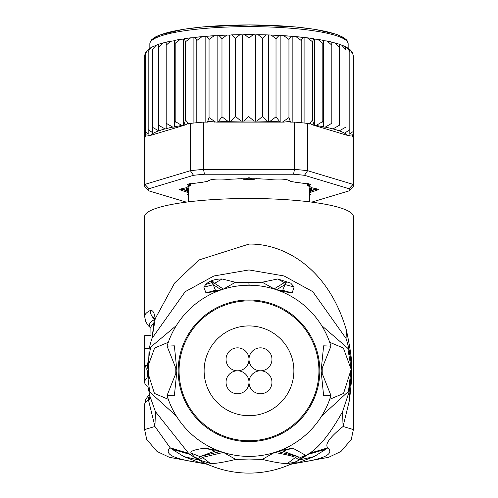 <?xml version="1.0" encoding="UTF-8"?>
<svg xmlns="http://www.w3.org/2000/svg" width="498" height="498" viewBox="0 0 498 498"><rect width="100%" height="100%" fill="white"/><g stroke="black" fill="none" stroke-linecap="round" stroke-linejoin="round"><path stroke-width="0.75" d="M249 359.326A11.479 11.479 0 0 0 237.521 347.847A11.479 11.479 0 0 0 226.036 359.326A11.479 11.479 0 0 0 237.521 370.811A11.479 11.479 0 0 0 249 359.326A11.479 11.479 0 0 0 260.479 370.811A11.479 11.479 0 0 0 271.964 359.326A11.479 11.479 0 0 0 260.479 347.847A11.479 11.479 0 0 0 249 359.326M237.521 370.811A11.479 11.479 0 0 0 226.036 382.29A11.479 11.479 0 0 0 237.521 393.775A11.479 11.479 0 0 0 249 382.29A11.479 11.479 0 0 0 237.521 370.811M271.964 382.29A11.479 11.479 0 0 0 260.479 370.811A11.479 11.479 0 0 0 249 382.29A11.479 11.479 0 0 0 260.479 393.775A11.479 11.479 0 0 0 271.964 382.29M293.882 370.811A44.882 44.882 0 0 0 249 325.929A44.882 44.882 0 0 0 204.118 370.811A44.882 44.882 0 0 0 249 415.693A44.882 44.882 0 0 0 293.882 370.811M241.026 178.253L243.833 179.342L249 177.668M243.833 179.336A60.538 10.514 0 0 1 249 179.299A60.538 10.514 180 0 1 254.167 179.336L256.974 178.253M188.68 190.709L186.457 187.671M188.462 201.852L188.462 189.813A60.538 10.514 0 0 1 188.68 188.916L189.035 186.345M187.074 188.443L188.68 188.916M249 177.693L254.167 179.336M308.965 186.345L309.32 188.923L310.926 188.443L311.543 187.671M309.538 201.852L309.538 189.813A60.538 10.514 180 0 0 309.32 188.916M310.926 188.443L309.32 190.709M144.619 138.413L144.688 55.365L145.516 52.657L147.234 50.335L151.317 47.347L158.607 44.247L162.933 42.928L166.189 42.498L166.189 128.845L165 128.926L158.607 125.241L158.607 130.787L152.569 127.364L152.569 132.655L148.18 129.611L148.18 134.267L145.516 131.939L145.516 136.913L144.893 137.099L144.893 184.385L148.995 188.711A100.204 17.399 0 0 0 148.995 190.908L144.893 187.011A104.381 18.127 0 0 1 144.619 185.698L144.619 138.413A104.381 18.127 0 0 1 144.893 137.099M249 116.177L249 38.053L253.227 34.617L255.486 34.885L255.486 121.232L254.142 121.039L249.1 116.999L249 116.177L243.858 121.039L242.514 121.232L241.038 121.07L235.373 116.333L230.842 121.3L229.653 121.524L228.065 121.4L221.984 116.793L218.13 121.861L217.159 122.103L283.872 122.103A100.204 17.399 180 0 0 282.547 122.016L288.946 117.559L288.946 39.435L291.442 36.23L295.905 36.609L301.19 40.481L303.008 37.319L307.291 37.817L312.545 41.801L313.665 38.67L314.381 39.124L317.724 39.286L322.81 43.363L323.551 40.712L323.551 127.058L325.262 127.127L331.811 123.267L331.811 42.268M188.462 193.236A63.669 11.056 0 0 1 186.682 192.079A4.177 0.722 180 0 0 185.275 191.674L179.218 189.514L185.275 187.951A4.177 0.722 180 0 0 186.682 187.541A63.669 11.056 0 0 1 188.499 186.364A4.177 0.722 180 0 0 188.642 186.264A4.177 0.722 180 0 0 188.449 185.891L187.248 184.31L199.175 182.666A4.177 0.722 180 0 0 201.566 182.436A63.669 11.056 0 0 1 206.527 181.571A4.177 0.722 180 0 0 207.847 181.16C209.938 179.28 216.126 178.664 226.422 179.299A4.177 0.722 180 0 0 227.86 179.342A4.177 0.722 180 0 0 229.161 179.305A63.669 11.056 0 0 1 235.934 178.987A4.177 0.722 180 0 0 238.281 178.745L259.719 178.745A4.177 0.722 180 0 0 262.066 178.987A63.669 11.056 0 0 1 268.839 179.305A4.177 0.722 180 0 0 270.14 179.342A4.177 0.722 180 0 0 271.578 179.299C281.98 178.67 288.168 179.292 290.147 181.16A4.177 0.722 180 0 0 290.153 181.16A4.177 0.722 180 0 0 291.473 181.571A63.669 11.056 0 0 1 296.435 182.436A4.177 0.722 180 0 0 298.825 182.666L310.752 184.31L309.551 185.891A4.177 0.722 180 0 0 309.358 186.264A4.177 0.722 180 0 0 309.501 186.364A63.669 11.056 0 0 1 311.318 187.541A4.177 0.722 180 0 0 312.725 187.951L318.776 189.514L312.725 191.674A4.177 0.722 180 0 0 311.318 192.079A63.669 11.056 0 0 1 309.538 193.236M349.005 188.711L304.477 175.321L307.608 170.702L353.107 184.385L353.107 137.099A104.381 18.127 0 0 1 353.381 138.413L353.381 185.698A104.381 18.127 0 0 1 353.107 187.011L349.005 190.908A100.204 17.399 0 0 0 349.005 188.711L353.107 184.385A104.381 18.127 0 0 1 353.381 185.698M144.619 185.698A104.381 18.127 0 0 1 144.893 184.385L190.392 170.702L193.523 175.321L148.995 188.711M304.477 175.321A100.204 17.399 180 0 0 293.527 174.225L294.499 169.388L203.501 169.388L204.473 174.225A100.204 17.399 180 0 0 193.523 175.321M307.608 123.417L307.608 170.702A104.381 18.127 180 0 0 294.499 169.388L294.499 122.103A104.381 18.127 0 0 1 301.19 122.72A104.381 18.127 0 0 1 307.608 123.417L309.731 124.052L309.731 123.311L312.545 119.925L312.545 41.801M203.501 122.103L203.501 169.388A104.381 18.127 180 0 0 190.392 170.702L190.392 123.417A104.381 18.127 0 0 1 196.81 122.72A104.381 18.127 0 0 1 203.501 122.103L207.753 122.103L207.753 121.356L217.159 122.103M293.527 174.225L204.473 174.225M148.995 190.908L186.302 202.126M311.698 202.126L349.005 190.908M188.462 195.888L187.323 194.432L188.449 193.728A4.177 0.722 180 0 0 188.462 193.728M309.538 193.728A4.177 0.722 180 0 0 309.551 193.728L310.677 194.438L309.538 195.888M353.107 137.099L352.484 136.913L352.484 134.815L347.791 135.5A100.204 17.399 180 0 0 333 128.926L339.393 125.241L339.393 44.459L341.56 45.019L345.431 49.24L345.431 46.756L346.683 47.347L349.82 51.487L349.82 49.495L350.766 50.335L352.484 53.815L352.484 52.788L353.381 56.181L353.381 138.413M188.462 194.394L188.101 193.903M188.462 191.568A62.63 10.875 0 0 1 187.709 191.014A5.217 0.909 180 0 0 185.941 190.504L180.201 189.003M188.705 186.165L189.489 185.393A5.217 0.909 180 0 0 189.67 185.268A5.217 0.909 180 0 0 189.433 184.802L188.138 183.837M309.862 183.837L308.567 184.802A5.217 0.909 180 0 0 308.33 185.268A5.217 0.909 180 0 0 308.511 185.393L309.295 186.165M317.799 189.003L312.059 190.504A5.217 0.909 180 0 0 310.291 191.014A62.63 10.875 0 0 1 309.538 191.568M309.899 193.909L309.538 194.394M323.551 127.058L322.81 121.487L316.124 125.496L314.431 125.471L347.791 135.5M314.35 125.446L314.001 125.172A100.204 17.399 180 0 0 312.918 125.01L314.431 125.471M312.918 125.01L309.731 123.311M314.001 125.172L312.545 119.925M294.499 122.103L290.247 122.103L290.247 121.356L283.872 122.103M290.247 121.356L288.946 117.559M281.015 122.103L282.547 122.016M280.841 122.103L279.87 121.861L276.017 116.793L269.935 121.4L268.347 121.524L267.158 121.3L262.627 116.333L256.962 121.07L255.486 121.232M216.985 122.103L215.453 122.016L209.054 117.559L207.753 121.356M183.65 125.446L185.082 125.01A100.204 17.399 180 0 0 183.999 125.172L181.876 125.496L175.19 121.487L174.449 127.058L172.738 127.127L166.189 123.267L166.189 128.615A100.204 17.399 180 0 1 172.738 127.127M190.392 123.417L188.269 124.052L188.269 123.311L185.082 125.01M165 128.926A100.204 17.399 180 0 0 150.209 135.5L183.569 125.471M150.209 135.5L145.516 134.815L145.516 52.788L145.516 53.815L147.234 50.335M188.269 123.311L185.455 119.925L183.999 125.172M158.607 130.787L158.607 44.459L158.607 47.117L162.933 42.928M158.607 125.241L158.607 47.117M152.569 127.364L152.569 49.24L156.44 45.019M152.569 132.655L152.569 49.24M148.18 129.611L148.18 51.487L151.317 47.347M148.18 134.267L148.18 51.487M145.516 131.939L145.516 53.815M352.484 52.788L352.484 53.815M346.683 47.347L349.82 49.464L349.82 134.267L349.82 51.487M352.484 131.939L349.82 134.267M345.431 46.756L345.431 49.24M349.82 129.611L345.431 132.655M339.393 44.459L339.393 125.241M345.431 127.364L339.393 130.787M339.393 47.117L335.067 42.928L331.811 42.498L331.811 123.267M325.262 127.127A100.204 17.399 180 0 1 331.811 128.615L333 128.926M287.856 179.983L288.093 180.189A6.262 1.089 0 0 0 289.612 180.737M308.835 183.55L307.59 184.739L307.59 183.314M310.702 187.086A6.262 1.089 180 0 1 309.27 186.588A61.584 10.695 0 0 0 307.515 185.449A6.262 1.089 0 0 1 307.204 185.113A6.262 1.089 0 0 1 307.59 184.739M316.834 188.711L311.387 190.367L311.387 188.113M309.538 190.815A6.262 1.089 0 0 1 311.387 190.367M188.462 190.815A6.262 1.089 180 0 0 186.613 190.367L181.166 188.711M190.41 183.314L190.41 184.739A6.262 1.089 180 0 1 190.796 185.113A6.262 1.089 180 0 1 190.485 185.449A61.584 10.695 0 0 0 188.73 186.588A6.262 1.089 0 0 1 187.298 187.086M190.41 184.739L189.165 183.55M208.388 180.737A6.262 1.089 180 0 0 209.907 180.189L210.144 179.983M317.724 39.286L323.401 40.413M322.81 121.487L322.81 43.363M314.381 39.124L314.381 125.452M304.091 37.748L304.091 123.018M301.19 122.72L301.19 40.481M292.855 36.622L292.855 122.103M276.017 116.793L276.017 38.67L279.148 35.402L283.76 35.675L288.946 39.435M280.872 35.763L280.872 122.103M262.627 116.333L262.627 38.209L266.343 34.866L271.043 35.028L276.017 38.67M268.347 35.177L268.347 121.524M255.486 34.885L257.976 34.673L262.627 38.209M242.514 121.232L242.514 34.885L244.773 34.617L249 38.053M229.653 121.524L229.653 35.177L231.657 34.866L235.373 38.209L240.024 34.673L242.514 34.885M235.373 116.333L235.373 38.209M217.128 122.103L217.128 35.763L218.852 35.402L221.984 38.67L226.957 35.028L229.653 35.177M221.984 116.793L221.984 38.67M205.145 122.103L205.145 36.622L206.558 36.23L209.054 39.435L214.24 35.675L217.128 35.763M209.054 117.559L209.054 39.435M193.909 123.018L193.909 37.748L194.992 37.319L196.81 40.481L202.095 36.609L205.145 36.622M196.81 122.72L196.81 40.481M183.619 125.452L183.619 39.124L184.335 38.67L185.455 41.801L190.709 37.817L193.909 37.748M185.455 119.925L185.455 41.801M175.19 121.487L175.19 43.363L174.599 40.413L180.276 39.286L183.619 39.124M174.599 40.413L174.449 127.058M175.19 43.363L180.276 39.286M174.449 40.712L166.189 42.075L166.189 45.144L170.951 40.998M166.189 123.267L166.189 45.144M323.551 40.712L327.049 40.998L331.811 45.144M149.842 48.238L149.842 43.843A99.158 17.218 0 0 1 248.745 26.624A99.158 17.218 0 0 1 348.158 43.756A99.158 17.218 0 0 1 348.158 43.843L348.158 48.238M309.358 453.373C319.299 447.26 330.373 433.341 342.58 411.616L343.06 426.493C329.589 437.437 324.515 444.546 327.84 447.814L309.358 453.373L305.311 456.205M305.137 456.324L298.956 460.071L314.25 456.56L325.941 449.196L307.907 454.437A102.289 102.289 180 0 1 190.093 454.437L188.642 453.373L170.16 447.814L172.059 449.196L183.75 456.56L199.044 460.071L192.869 456.324M249 440.742A69.932 69.932 180 0 1 179.068 370.811A69.932 69.932 180 0 1 249 300.873A69.932 69.932 180 0 1 318.932 370.811A69.932 69.932 180 0 1 249 440.742M330.952 346.122A85.594 85.594 -0 0 0 167.048 346.122L174.368 345.824L176.89 370.811L174.368 395.792L167.048 395.493A85.594 85.594 -0 0 0 330.952 395.493L323.632 395.792L321.11 370.811L323.632 345.824L330.952 346.122L322.032 368.514L322.05 372.243M146.854 365.432A104.381 18.127 180 0 0 144.619 369.161L144.619 382.115A104.381 18.127 0 0 1 146.991 378.275M144.825 368.034A104.381 18.127 0 0 1 144.619 366.901A104.381 18.127 0 0 1 144.874 365.632L146.617 365.632M150.882 335.596L144.762 335.596L144.874 365.632M147.894 386.211L147.321 386.211A104.381 18.127 0 0 1 144.619 382.115M223.888 288.983L223.509 289.101M235.504 282.266L223.689 288.915L235.504 282.266L222.114 278.992L214.545 283.294L211.743 282.646C210.922 279.969 211.855 280.187 214.545 283.294L223.428 289.126M322.212 366.895L322.212 374.72M322.063 370.811L322.032 373.102L330.952 395.493M167.048 395.493L175.968 373.102L175.968 368.514L167.048 346.122M175.788 374.72L175.788 366.895M175.937 370.811L175.95 369.379M151.031 341.379L150.882 327.634A98.118 17.038 180 0 1 154.05 323.345M216.966 290.583L215.422 290.253L213.256 284.725L221.492 289.942M205.718 284.451L203.844 287.172L213.256 284.725L211.743 282.646L205.718 284.451C209.614 280.766 215.08 278.948 222.114 278.992M217.14 290.577L221.386 289.792M168.299 399.321L154.455 393.439L146.829 369.404L154.623 348.021L168.299 342.3M220.085 451.543L199.935 456.598L216.001 450.79M216.188 450.796L221.205 451.761M223.577 452.383L202.393 457.407L199.119 459.947L202.393 457.407L210.48 463.476L198.92 459.872L194.201 456.809L198.746 458.944L199.119 459.947L198.746 458.944L199.928 456.598M151 341.485L151.417 340.122L151 341.491M150.508 343.19L149.076 348.93L147.956 386.622L149.886 396.072L149.574 399.981L149.979 396.47M276.322 289.942L285.024 284.557L282.696 290.29L281.109 290.614M262.209 282.223L277.722 278.98L284.29 282.64L286.58 281.824L284.29 282.64L274.161 288.896L262.209 282.223L274.161 288.896M277.722 278.98L290.664 283.094L286.58 281.824L285.024 284.557L294.137 286.966L292.096 292.942L282.696 290.29L277.797 290.035M298.881 459.947L295.557 457.394L298.881 459.947M299.261 458.895L298.918 459.922L299.149 458.104L298.184 456.716L277.915 451.543M210.48 463.476C215.397 463.675 223.814 462.312 235.722 459.405L249 459.038L262.278 459.405C274.124 462.306 282.522 463.663 287.464 463.47L295.557 457.394C292.787 456.149 285.746 454.481 274.423 452.383M281.999 450.79L298.184 456.716M281.812 450.796L276.795 451.761M329.701 342.3L343.371 348.021L351.171 369.342L343.552 393.439L329.701 399.321M150.041 344.921L150.072 344.79A102.289 102.289 179.9 0 1 151.958 338.453L155.077 319.965L154.112 320.78L154.1 320.127L154.218 320.5M203.844 287.172L205.973 292.899L215.422 290.253L220.184 290.023M218.267 290.925L205.973 292.899M176.373 325.518L150.645 347.118L146.798 368.775L149.742 391.994L176.373 416.098M194.201 456.809L190.939 453.012C190.143 451.101 194.905 449.476 205.22 448.144L218.099 450.628M205.22 448.144L214.719 450.939L217.769 451.088M190.939 453.012L199.935 456.598M223.758 452.595L235.722 459.405M149.574 399.981L148.435 399.826L154.94 426.493L155.42 411.616L149.879 396.053L147.956 386.635L149.076 348.93M151.417 340.122L151.958 338.453L185.175 291.685L213.916 275.973L249 269.941L284.084 275.967L312.825 291.685L346.042 338.453A102.289 102.289 -179.9 0 1 349.098 391.889L342.58 411.616M248.969 285.217L248.907 282.578L249.131 285.217M248.907 282.578L235.51 282.266M192.695 456.212L190.093 454.437L172.059 449.196M183.75 456.56L200.103 462.829L206.689 463.943M291.311 463.943L297.897 462.829L314.25 456.56M325.941 449.196L327.84 447.814C334.407 453.989 324.428 458.994 297.897 462.829L293.851 462.742M279.808 290.957L292.096 292.942M290.664 283.094L294.137 286.966M262.203 282.229L249 282.578M274.249 452.589L262.278 459.405M287.464 463.47C293.484 462.767 297.356 461.565 299.08 459.872L305.585 455.253L292.78 448.144L283.281 450.939L280.231 451.088M279.907 450.622L292.78 448.144M321.627 325.518L347.778 348.239L351.202 368.694L348.469 391.335L321.627 416.098M154.803 319.044L153.689 317.593L154.1 320.127L155.139 318.826L174.611 283.032L198.945 259.975L249 244.088C281.824 243.304 327.833 265.988 346.496 330.491C353.978 366.615 352.497 370.524 349.565 399.801L343.06 426.493L353.381 429.55L353.381 216.618A104.381 18.127 180 0 0 249 198.497A104.381 18.127 180 0 0 144.619 216.618L144.619 316.373A104.381 18.127 0 0 1 150.315 310.472C152.867 309.98 154.473 312.769 155.139 318.826L155.077 319.965M149.419 394.161L145.74 399.328L144.619 404.681A104.381 18.127 180 0 1 148.435 399.826A10.439 9.904 -122 0 1 149.63 395.032M155.42 411.616L188.642 453.373M207.56 464.329L169.413 457.32L157.007 451.449L146.717 439.454L144.619 429.55L154.94 426.493L170.16 447.814C163.593 453.989 173.572 458.994 200.103 462.829L204.149 462.742M346.496 330.491L346.042 338.453L347.548 343.383M347.685 343.881L350.536 358.404M350.642 359.282L350.966 362.637M351.289 370.07L351.289 370.761M351.264 373.239L351.183 375.504M351.152 376.164L349.098 391.889L349.565 399.801M152.6 39.809A97.073 16.857 0 0 1 249 24.931A97.073 16.857 0 0 1 345.4 39.809M254.142 121.039A100.204 17.399 180 0 0 249.093 121.014A100.204 17.399 180 0 0 243.858 121.039M186.682 192.079L187.709 191.014M185.275 191.674L185.941 190.504M188.449 185.891L189.433 184.802M309.551 185.891L308.567 184.802M312.725 191.674L312.059 190.504M311.318 192.079L310.291 191.014M323.401 126.76A100.204 17.399 180 0 0 316.124 125.496M279.87 121.861A100.204 17.399 180 0 0 269.935 121.4M267.158 121.3A100.204 17.399 180 0 0 256.962 121.07M241.038 121.07A100.204 17.399 180 0 0 230.842 121.3M228.065 121.4A100.204 17.399 180 0 0 218.13 121.861M215.453 122.016A100.204 17.399 180 0 0 214.128 122.103M181.876 125.496A100.204 17.399 180 0 0 174.599 126.76M297.182 36.808A100.204 17.399 0 0 1 302.554 37.362M284.924 35.825A100.204 17.399 0 0 1 290.863 36.261M272.107 35.134A100.204 17.399 0 0 1 278.469 35.439M258.948 34.754A100.204 17.399 0 0 1 265.559 34.904M245.651 34.679A100.204 17.399 0 0 1 252.349 34.679M232.442 34.904A100.204 17.399 0 0 1 239.052 34.754M219.531 35.439A100.204 17.399 0 0 1 225.893 35.134M207.137 36.261A100.204 17.399 0 0 1 213.076 35.825M195.446 37.362A100.204 17.399 0 0 1 200.819 36.808M186.613 188.113L186.613 190.367M249 441.62A70.816 70.816 180 0 1 178.191 371.321A70.816 70.816 180 0 1 249 299.995A70.816 70.816 180 0 1 319.809 370.294A70.816 70.816 180 0 1 249 441.62M149.201 348.363L144.874 348.363M154.112 320.78L152.189 337.513M146.798 368.775L146.829 369.404M249 459.038L249 456.398M149.879 396.053L150.128 397.155M305.585 455.253L299.149 458.104M351.171 369.342L351.202 368.694M150.882 327.97A99.563 17.287 0 0 1 154.081 319.822M249 244.088L249 269.941M150.315 310.472A10.439 9.717 63.3 0 0 153.944 318.652M188.462 190.485L186.383 187.696M309.538 190.485L311.617 187.696M348.158 43.843L347.1 40.649L346.353 39.728L343.228 37.313L336.38 34.287L314.917 29.357L294.953 26.898L249.454 24.9L203.215 26.886L183.239 29.332L159.348 35.128L154.866 37.257L151.672 39.703L150.228 41.882L149.842 43.843M188.642 186.264L189.67 185.268M309.358 186.264L308.33 185.268M307.291 37.817L313.665 38.67M295.905 36.609L303.008 37.319M283.76 35.675L291.442 36.23M271.043 35.028L279.148 35.402M257.976 34.673L266.343 34.866M244.773 34.617L253.227 34.617M240.024 34.673L231.657 34.866M226.957 35.028L218.852 35.402M214.24 35.675L206.558 36.23M202.095 36.609L194.992 37.319M190.709 37.817L184.335 38.67M335.067 42.928L339.393 44.247M341.56 45.019L345.431 46.694M350.766 50.335L352.484 52.657M327.049 40.998L331.811 42.075M190.796 185.113L190.796 183.258M307.204 183.258L307.204 185.113M144.619 336.704L144.619 366.901M276.707 289.83L280.934 290.608M144.619 316.373L145.74 321.733L148.223 325.642L150.882 328.151M290.44 464.329L328.593 457.32L340.999 451.449L351.283 439.454L353.381 429.55M144.619 404.681L144.619 429.55"/></g></svg>
